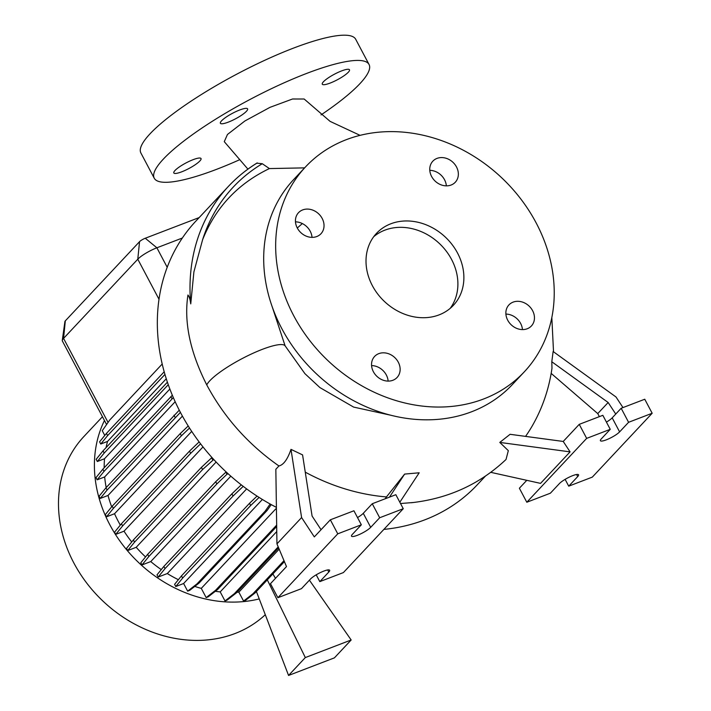 <?xml version="1.0" encoding="UTF-8"?>
<svg xmlns="http://www.w3.org/2000/svg" width="711" height="711" viewBox="0 0 711 711"><rect width="100%" height="100%" fill="white"/><g stroke="black" fill="none" stroke-linecap="round" stroke-linejoin="round"><path stroke-width="1.07" d="M360.042 135.339L330.1 121.377L304.157 99.016L292.55 98.998L269.94 107.361L244.895 120.977L227.458 134.477L224.276 141.667L247.917 169.129M304.628 167.867L269.398 168.578L262.279 163.717L256.84 163.183A192.823 162.259 43.1 0 0 228.498 186.3A192.823 162.259 43.1 0 0 190.744 303.89C190.175 299.455 189.25 296.496 187.944 295.003C183.18 326.162 192.779 357.286 206.759 384.909L206.759 384.909C224.152 417.41 248.21 444.428 278.934 465.963L275.841 469.269L276.943 543.871L286.489 566.587L270.473 583.678L277.894 597.702L337.761 533.828L361.339 524.789L352.363 534.37A11.34 2.32 152.1 0 0 351.51 536.156A11.34 2.32 152.1 0 0 357.34 535.321A11.34 2.32 152.1 0 0 370.698 527.331L379.683 517.75L403.261 508.712L343.395 572.577L319.817 581.625L328.793 572.044A11.34 2.32 152.1 0 0 329.646 570.249A11.34 2.32 152.1 0 0 321.239 572.177A11.34 2.32 152.1 0 0 310.449 579.074L301.473 588.655L277.894 597.702M507.716 320.217A15.393 12.958 43.1 0 0 531.393 325.976A15.393 12.958 43.1 0 0 532.601 310.671A15.393 12.958 43.1 0 0 508.925 304.921A15.393 12.958 43.1 0 0 507.716 320.217M522.452 329.593A15.393 12.958 43.1 0 0 520.63 323.443A15.393 12.958 43.1 0 0 505.894 314.075M373.391 371.729A15.393 12.958 43.1 0 0 397.067 377.488A15.393 12.958 43.1 0 0 398.284 362.183A15.393 12.958 43.1 0 0 374.608 356.433A15.393 12.958 43.1 0 0 373.391 371.729M388.126 381.105A15.393 12.958 43.1 0 0 386.313 374.964A15.393 12.958 43.1 0 0 371.577 365.587M297.287 228A15.393 12.958 43.1 0 0 320.963 233.75A15.393 12.958 43.1 0 0 322.181 218.455A15.393 12.958 43.1 0 0 298.504 212.696A15.393 12.958 43.1 0 0 297.287 228L302.335 223.556M312.031 237.367A15.393 12.958 43.1 0 0 310.209 231.226A15.393 12.958 43.1 0 0 295.474 221.85M431.613 176.488A15.393 12.958 43.1 0 0 455.289 182.238A15.393 12.958 43.1 0 0 456.498 166.943A15.393 12.958 43.1 0 0 432.821 161.184A15.393 12.958 43.1 0 0 431.613 176.488M446.348 185.855A15.393 12.958 43.1 0 0 444.526 179.714A15.393 12.958 43.1 0 0 429.791 170.338M181.74 171.813A15.393 3.146 -27.9 0 1 173.822 172.951A15.393 3.146 -27.9 0 1 179.421 166.889A15.393 3.146 -27.9 0 1 193.108 159.673A15.393 3.146 -27.9 0 1 201.026 158.544A15.393 3.146 -27.9 0 1 195.427 164.596A15.393 3.146 -27.9 0 1 181.74 171.813M228.302 122.132A15.393 3.146 -27.9 0 1 220.383 123.27A15.393 3.146 -27.9 0 1 225.982 117.217A15.393 3.146 -27.9 0 1 239.678 110.001A15.393 3.146 -27.9 0 1 247.597 108.863A15.393 3.146 -27.9 0 1 241.998 114.915A15.393 3.146 -27.9 0 1 228.302 122.132M330.197 83.054A15.393 3.146 -27.9 0 1 322.279 84.191A15.393 3.146 -27.9 0 1 327.878 78.139A15.393 3.146 -27.9 0 1 341.573 70.922A15.393 3.146 -27.9 0 1 349.492 69.785A15.393 3.146 -27.9 0 1 343.893 75.837A15.393 3.146 -27.9 0 1 330.197 83.054M272.18 306.708L285.093 345.804L304.912 373.657L319.932 387.593L353.607 407.083L389.939 415.046M321.061 529.704L312.085 516.053L302.575 454.898L290.995 449.37C287.573 459.35 283.547 464.878 278.934 465.963M399.822 502.224L419.197 472.788L404.63 474.086L386.455 496.936A195.703 164.685 -136.9 0 1 305.25 472.14M413.42 502.499L400.515 503.521M499.789 442.42L570.08 451.867L563.228 441.451L510.089 434.305L499.789 442.42L508.329 450.65L506.028 459.475C479.827 484.218 448.241 498.633 411.296 502.739M525.562 436.385A195.703 164.685 43.1 0 0 532.877 424.814C542.706 407.359 549.07 388.517 551.976 368.289L551.798 361.748L553.122 351.51L616.01 396.987L622.978 407.581M257.204 162.899C246.548 169.458 236.976 177.252 228.498 186.3L195.836 221.139A192.823 162.259 43.1 0 0 180.63 412.789A192.823 162.259 43.1 0 0 276.401 507.361M102.455 416.726L83.88 436.545A127.198 107.041 43.1 0 0 73.846 562.97A127.198 107.041 43.1 0 0 265.292 614.713M104.455 420.494A127.198 107.041 43.1 0 0 109.761 524.647A127.198 107.041 43.1 0 0 259.239 598.92M305.588 166.836L293.616 179.607A149.879 126.131 43.1 0 0 281.796 328.58A149.879 126.131 43.1 0 0 512.329 384.607L524.3 371.835A149.879 126.131 43.1 0 0 536.13 222.863A149.879 126.131 43.1 0 0 305.588 166.836A149.879 126.131 43.1 0 0 293.767 315.808A149.879 126.131 43.1 0 0 524.3 371.835M372.368 285.662A52.658 44.313 43.1 0 0 453.369 305.348A52.658 44.313 43.1 0 0 457.52 253.009A52.658 44.313 43.1 0 0 376.528 233.324A52.658 44.313 43.1 0 0 372.368 285.662M450.187 308.37A52.658 44.313 43.1 0 0 451.538 259.391A52.658 44.313 43.1 0 0 373.719 236.692M357.517 517.572A11.34 2.32 152.1 0 0 363.277 513.315L372.253 503.735L395.84 494.696L403.261 508.712M606.252 439.86A11.34 2.32 152.1 0 0 619.61 431.879L628.586 422.298L652.174 413.251L592.307 477.117L568.729 486.164L577.705 476.583A11.34 2.32 152.1 0 0 578.558 474.797A11.34 2.32 152.1 0 0 570.142 476.726A11.34 2.32 152.1 0 0 559.361 483.613L550.385 493.194L526.807 502.242L586.664 438.376L610.251 429.328L601.266 438.909A11.34 2.32 152.1 0 0 600.413 440.704A11.34 2.32 152.1 0 0 606.252 439.86M606.43 422.112A11.34 2.32 152.1 0 0 612.189 417.855L621.165 408.274L644.753 399.235L652.174 413.251M239.109 159.966A121.528 24.805 -27.9 0 1 216.757 169.262A121.528 24.805 -27.9 0 1 154.251 178.23A121.528 24.805 -27.9 0 1 198.458 130.433A121.528 24.805 -27.9 0 1 306.557 73.464A121.528 24.805 -27.9 0 1 369.053 64.497A121.528 24.805 -27.9 0 1 321.025 114.898M154.251 178.23L140.894 152.998A121.528 24.805 -27.9 0 1 185.1 105.192A121.528 24.805 -27.9 0 1 293.19 48.232A121.528 24.805 -27.9 0 1 355.696 39.265L369.053 64.497M191.703 431.408L114.542 513.733A116.675 98.18 43.1 0 0 118.275 521.385A116.675 98.18 43.1 0 0 120.319 525.109M166.285 378.75L107.539 441.424A116.675 98.18 43.1 0 0 106.072 447.61M169.867 389.024L104.517 458.737A116.675 98.18 43.1 0 0 104.188 467.767M175.173 401.724L104.668 476.939A116.675 98.18 43.1 0 0 106.197 487.542M182.416 416.104L108.028 495.46A116.675 98.18 43.1 0 0 111.689 506.819M202.999 446.926L124.025 531.188A116.675 98.18 43.1 0 0 131.739 541.96M216.135 462.034L136.21 547.301A116.675 98.18 43.1 0 0 145.542 556.917M230.817 476.166L150.768 561.574A116.675 98.18 43.1 0 0 161.264 569.609M246.637 488.901L167.289 573.555A116.675 98.18 43.1 0 0 178.372 579.696M194.761 586.415A116.675 98.18 43.1 0 0 201.284 588.379L206.163 597.604L208.225 596.813L217.628 589.499L276.686 526.495M276.419 508.223L201.284 588.379M215.317 591.294A116.675 98.18 43.1 0 0 220.206 591.89L224.996 600.946L227.058 600.155L236.461 592.841L278.623 547.861M276.757 531.552L220.206 591.89M236.994 592.272A116.675 98.18 43.1 0 0 238.852 592.147L243.571 601.062L245.633 600.28L255.036 592.956L284.409 561.628M279.165 549.15L238.852 592.147M262.395 499.469L183.616 583.518L187.642 591.143L189.704 590.352L199.107 583.038L267.14 510.454L271.238 504.606M183.616 583.518L175.768 586.531L182.629 578.096L250.663 505.512L259.115 497.424M257.044 496.091L249.499 503.317L181.465 575.901L174.604 584.326L175.768 586.531M167.289 573.555L158.153 577.056L165.023 568.622L233.057 496.038L243.215 486.342M241.287 484.849L231.884 493.843L163.85 566.427L156.989 574.852L158.153 577.056M150.768 561.574L141.969 564.952L148.83 556.517L216.864 483.933L226.978 474.255L228.169 473.802M226.134 471.926L215.7 481.729L147.666 554.313L140.805 562.748L141.969 564.952M136.21 547.301L127.687 550.572L134.548 542.146L202.582 469.553L213.744 459.475M211.958 457.511L201.417 467.358L133.384 539.942L126.522 548.377L127.687 550.572M124.025 531.188L115.751 534.37L122.612 525.936L190.646 453.351L200.582 443.833M199.124 441.913L189.482 451.147L121.439 523.731L114.578 532.166L115.751 534.37M114.542 513.733L106.508 516.817L113.369 508.383L181.403 435.799L189.517 428.04M188.211 425.969L180.239 433.594L112.205 506.179L105.344 514.613L106.508 516.817M108.028 495.46L100.251 498.447L107.112 490.021L180.416 412.389M179.261 410.176L105.939 487.817L99.078 496.251L100.251 498.447M104.668 476.939L97.158 479.818L104.019 471.393L173.333 397.582M172.329 395.227L102.855 469.189L95.994 477.623L97.158 479.818M104.517 458.737L97.327 461.501L104.188 453.067L168.276 384.687M167.405 382.171L103.024 450.863L96.163 459.297L97.327 461.501M107.539 441.424L100.749 444.028L107.61 435.594L164.952 374.421M107.61 435.594L106.446 433.399L99.584 441.824L100.749 444.028M104.775 435.452L102.26 430.706L109.832 419.908L162.206 364.023M182.354 238.025L156.882 247.792A16.202 3.306 152.1 0 0 137.792 259.204L63.563 338.4A16.202 3.306 152.1 0 0 62.275 340.453A16.202 3.306 152.1 0 0 62.346 340.96L106.588 424.529M490.812 472.344L540.547 483.373L570.08 451.867M599.373 416.637L597.755 413.598L551.167 373.391M551.798 361.748L608.154 402.506L615.753 414.06M608.154 402.506L597.755 413.598M526.789 480.316L519.377 488.226L526.807 502.242M565.121 479.365L568.729 486.164M621.165 408.274L628.586 422.298M563.228 441.451L579.243 424.351L602.83 415.313L610.251 429.328M579.243 424.351L586.664 438.376M290.995 449.37L301.597 517.564L314.315 536.903L330.339 519.812L353.918 510.774L361.339 524.789M330.339 519.812L337.761 533.828M301.597 517.564L276.943 543.871M316.208 574.817L319.817 581.625M372.253 503.735L379.683 517.75M385.22 498.767L386.455 496.936M404.63 474.086L389.459 497.14M269.398 168.578C237.918 183.651 215.664 207.345 202.617 239.678L193.899 271.886L190.744 303.89M383.869 529.402A192.823 162.259 43.1 0 0 477.205 484.866L485.311 476.228M62.275 340.453L64.923 321.479A4.861 0.995 -27.9 0 1 65.314 320.865L139.543 241.669A4.861 0.995 -27.9 0 1 145.266 238.247L199.187 217.566M102.855 469.189L104.019 471.393M170.889 396.605L172.053 398.809M133.384 539.942L134.548 542.146M201.417 467.358L202.582 469.553M211.531 457.68L212.696 459.884M187.642 591.143L197.054 583.829L199.107 583.038M197.054 583.829L265.087 511.245L267.14 510.454M265.087 511.245L270.153 504.01M181.465 575.901L182.629 578.096M249.499 503.317L250.663 505.512M309.418 580.185L351.172 639.98L334.41 657.862L288.559 675.45L256.404 591.508M288.559 675.45L305.321 657.568L267.309 579.865M275.486 578.327L272.882 573.919M305.321 657.568L351.172 639.98M105.939 487.817L107.112 490.021M173.982 415.233L175.146 417.437M147.666 554.313L148.83 556.517M215.7 481.729L216.864 483.933M225.814 472.051L226.978 474.255M206.163 597.604L215.575 590.29L276.668 525.109M215.575 590.29L217.628 589.499M106.446 433.399L164.197 371.782M112.205 506.179L113.369 508.383M180.239 433.594L181.403 435.799M163.85 566.427L165.023 568.622M231.884 493.843L233.057 496.038M224.996 600.946L234.408 593.632L278.214 546.892M234.408 593.632L236.461 592.841M103.024 450.863L104.188 453.067M121.439 523.731L122.612 525.936M189.482 451.147L190.646 453.351M243.571 601.062L252.983 593.747L284 560.659M252.983 593.747L255.036 592.956M285.093 345.804A44.562 9.101 152.1 0 0 284.622 345.35A44.562 9.101 152.1 0 0 283.6 344.862A44.562 9.101 152.1 0 0 282.311 344.613A44.562 9.101 152.1 0 0 280.534 344.568A44.562 9.101 152.1 0 0 278.561 344.728A44.562 9.101 152.1 0 0 276.072 345.137A44.562 9.101 152.1 0 0 273.611 345.688A44.562 9.101 152.1 0 0 270.544 346.524A44.562 9.101 152.1 0 0 267.487 347.492A44.562 9.101 152.1 0 0 209.852 380.723A44.562 9.101 152.1 0 0 206.883 384.651A44.562 9.101 152.1 0 0 206.759 384.909M363.277 513.315L370.698 527.331M612.189 417.855L619.61 431.879M145.266 238.247L156.882 247.792L167.209 267.3M139.543 241.669L137.792 259.204L159.015 299.278M576.594 474.495L577.705 476.583M327.691 569.955L328.793 572.044M262.279 163.717A188.806 158.882 43.1 0 0 202.617 239.678M65.314 320.865L63.563 338.4L108.054 422.432M551.825 317.533L553.522 351.803M304.912 373.657L319.932 387.593"/></g></svg>
